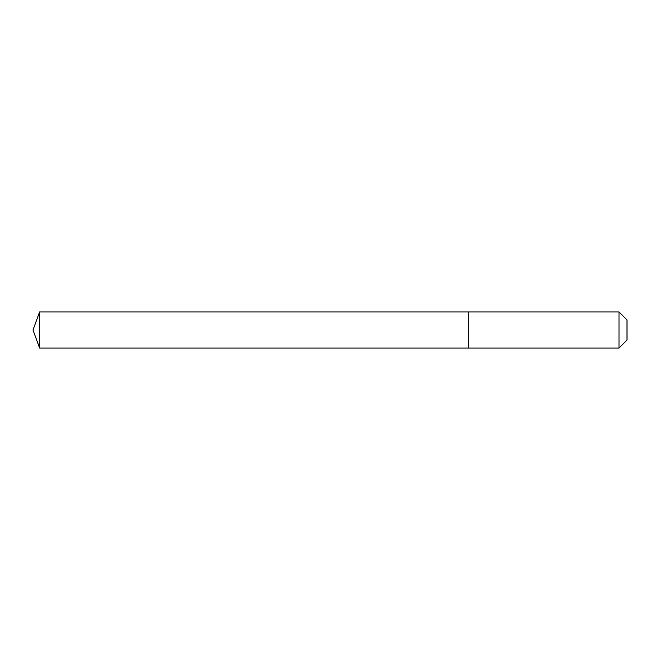 <?xml version="1.0" encoding="UTF-8"?>
<svg xmlns="http://www.w3.org/2000/svg" width="660" height="660" viewBox="0 0 660 660"><rect width="100%" height="100%" fill="white"/><g stroke="black" fill="none" stroke-linecap="round" stroke-linejoin="round"><path stroke-width="0.99" d="M33 330L39.583 311.924L618.997 311.924L627 319.927L627 340.073L618.997 348.076L39.583 348.076L33 330L39.583 348.076L39.583 311.924M627 340.073L618.997 348.076L468.295 348.076L468.295 311.924L468.295 348.076L39.583 348.076M618.997 348.076L618.997 311.924"/></g></svg>

